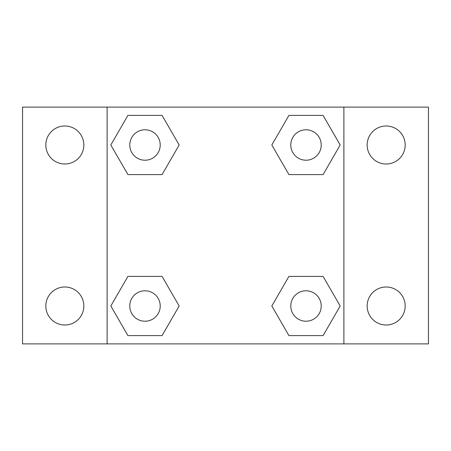 <?xml version="1.0" encoding="UTF-8"?>
<svg xmlns="http://www.w3.org/2000/svg" width="451" height="451" viewBox="0 0 451 451"><rect width="100%" height="100%" fill="white"/><g stroke="black" fill="none" stroke-linecap="round" stroke-linejoin="round"><path stroke-width="0.68" d="M64.831 325.013A19.01 19.01 0 0 0 81.293 296.499A19.01 19.01 0 0 0 48.37 296.499A19.01 19.01 0 0 0 64.831 325.013M386.169 325.013A19.01 19.01 0 0 0 402.63 296.499A19.01 19.01 0 0 0 369.707 296.499A19.01 19.01 0 0 0 386.169 325.013M386.169 164.006A19.01 19.01 0 0 0 402.63 135.492A19.01 19.01 0 0 0 369.707 135.492A19.01 19.01 0 0 0 386.169 164.006M64.831 164.006A19.01 19.01 0 0 0 81.293 135.492A19.01 19.01 0 0 0 48.37 135.492A19.01 19.01 0 0 0 64.831 164.006M428.45 343.887L22.55 343.887L22.55 107.112L428.45 107.112L428.45 343.887M127.909 276.407L162.084 276.407L179.171 306.003L162.084 335.6L127.909 335.6L110.822 306.003L127.909 276.407L162.084 276.407L127.909 276.407M288.916 115.4L323.091 115.4L340.178 144.996L323.091 174.593L288.916 174.593L271.829 144.996L288.916 115.4L323.091 115.4L288.916 115.4M107.112 343.887L107.112 107.112M343.887 107.112L343.887 343.887M127.909 115.4L162.084 115.4L179.171 144.996L162.084 174.593L127.909 174.593L110.822 144.996L127.909 115.4L162.084 115.4L127.909 115.4M288.916 276.407L323.091 276.407L340.178 306.003L323.091 335.6L288.916 335.6L271.829 306.003L288.916 276.407L323.091 276.407L288.916 276.407M323.091 335.6L288.916 335.6L323.091 335.6M321.225 306.003A15.221 15.221 0 0 0 298.393 292.823A15.221 15.221 0 0 0 298.393 319.184A15.221 15.221 0 0 0 321.225 306.003M162.084 335.6L127.909 335.6L162.084 335.6M160.218 306.003A15.221 15.221 0 0 0 137.386 292.823A15.221 15.221 0 0 0 137.386 319.184A15.221 15.221 0 0 0 160.218 306.003M323.091 174.593L288.916 174.593L323.091 174.593M321.225 144.996A15.221 15.221 0 0 0 298.393 131.816A15.221 15.221 0 0 0 298.393 158.177A15.221 15.221 0 0 0 321.225 144.996M162.084 174.593L127.909 174.593L162.084 174.593M160.218 144.996A15.221 15.221 0 0 0 137.386 131.816A15.221 15.221 0 0 0 137.386 158.177A15.221 15.221 0 0 0 160.218 144.996"/></g></svg>
